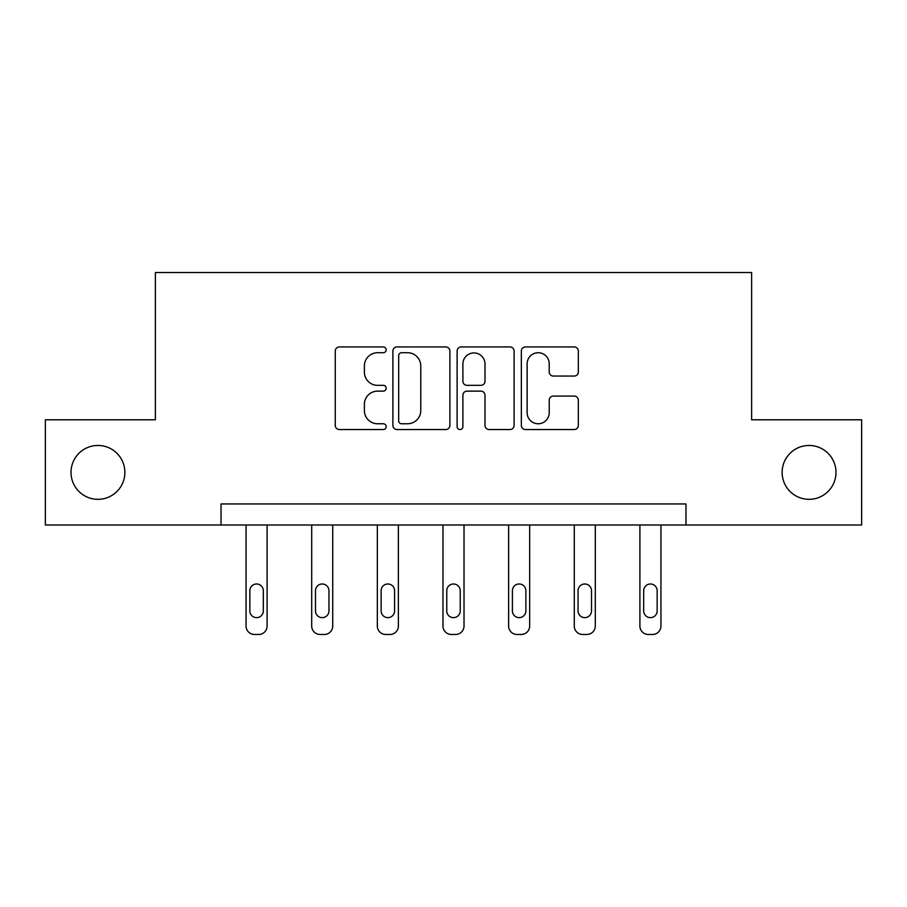 <?xml version="1.0" encoding="UTF-8"?>
<svg xmlns="http://www.w3.org/2000/svg" width="907" height="907" viewBox="0 0 907 907"><rect width="100%" height="100%" fill="white"/><g stroke="black" fill="none" stroke-linecap="round" stroke-linejoin="round"><path stroke-width="1.36" d="M782.129 472.388A26.927 26.927 0 0 0 809.055 499.326A26.927 26.927 0 0 0 835.982 472.388A26.927 26.927 0 0 0 809.055 445.462A26.927 26.927 0 0 0 782.129 472.388M71.018 472.388A26.927 26.927 0 0 0 97.945 499.326A26.927 26.927 0 0 0 124.871 472.388A26.927 26.927 0 0 0 97.945 445.462A26.927 26.927 0 0 0 71.018 472.388M386.178 349.83A2.891 2.891 0 0 0 383.287 346.939L339.399 346.939A4.127 4.127 0 0 0 335.273 351.066L335.273 425.406A4.127 4.127 0 0 0 339.399 429.544L383.287 429.544A2.891 2.891 0 0 0 386.178 426.653A2.891 2.891 0 0 0 383.287 423.762L377.607 423.762A13.22 13.22 0 0 1 364.387 410.542L364.387 404.341A13.22 13.22 0 0 1 377.607 391.132L383.287 391.132A2.891 2.891 0 0 0 386.178 388.241A2.891 2.891 0 0 0 383.287 385.35L377.607 385.35A13.22 13.22 0 0 1 364.387 372.131L364.387 365.94A13.22 13.22 0 0 1 377.607 352.721L383.287 352.721A2.891 2.891 0 0 0 386.178 349.83M574.199 376.054A4.127 4.127 0 0 0 578.337 371.927L578.337 351.066A4.127 4.127 0 0 0 574.199 346.939L525.47 346.939A4.127 4.127 0 0 0 521.344 351.066L521.344 425.406A4.127 4.127 0 0 0 525.47 429.544L574.199 429.544A4.127 4.127 0 0 0 578.337 425.406L578.337 400.214A4.127 4.127 0 0 0 574.199 396.087L553.349 396.087A4.127 4.127 0 0 0 549.211 400.214L549.211 412.708A11.043 11.043 0 0 1 538.168 423.762A11.043 11.043 0 0 1 527.126 412.708L527.126 363.764A11.043 11.043 0 0 1 538.168 352.721A11.043 11.043 0 0 1 549.211 363.764L549.211 371.927A4.127 4.127 0 0 0 553.349 376.054L574.199 376.054M221.025 524.994L45.35 524.994L45.35 419.794L155.38 419.794L155.38 272.531L751.62 272.531L751.62 419.794L861.65 419.794L861.65 524.994L685.975 524.994L685.975 503.952L221.025 503.952L221.025 524.994L685.975 524.994M449.883 351.066A4.127 4.127 0 0 0 445.756 346.939L397.017 346.939A4.127 4.127 0 0 0 392.89 351.066L392.89 425.406A4.127 4.127 0 0 0 397.017 429.544L445.756 429.544A4.127 4.127 0 0 0 449.883 425.406L449.883 351.066M461.244 346.939L509.983 346.939A4.127 4.127 0 0 1 514.11 351.066L514.11 425.406A4.127 4.127 0 0 1 509.983 429.544L489.122 429.544A4.127 4.127 0 0 1 484.996 425.406L484.996 395.259A4.127 4.127 0 0 0 480.857 391.132L467.026 391.132A4.127 4.127 0 0 0 462.899 395.259L462.899 426.653A2.891 2.891 0 0 1 460.008 429.544A2.891 2.891 0 0 1 457.117 426.653L457.117 351.066A4.127 4.127 0 0 1 461.244 346.939M401.563 352.721A2.891 2.891 0 0 0 398.672 355.612L398.672 420.871A2.891 2.891 0 0 0 401.563 423.762L407.549 423.762A13.22 13.22 0 0 0 420.769 410.542L420.769 365.94A13.22 13.22 0 0 0 407.549 352.721L401.563 352.721M484.996 363.968A11.043 11.043 0 0 0 473.942 352.925A11.043 11.043 0 0 0 462.899 363.968L462.899 381.212A4.127 4.127 0 0 0 467.026 385.35L480.857 385.35A4.127 4.127 0 0 0 484.996 381.212L484.996 363.968M267.1 524.994L267.1 626.057A8.412 8.412 0 0 1 258.676 634.469L254.47 634.469A8.412 8.412 0 0 1 246.058 626.057L246.058 524.994M263.313 610.91L263.313 590.718A6.734 6.734 0 0 0 256.579 583.983A6.734 6.734 0 0 0 249.844 590.718L249.844 610.91A6.734 6.734 0 0 0 256.579 617.644A6.734 6.734 0 0 0 263.313 610.91M332.733 524.994L332.733 626.057A8.412 8.412 0 0 1 324.321 634.469L320.114 634.469A8.412 8.412 0 0 1 311.702 626.057L311.702 524.994M328.946 610.91L328.946 590.718A6.734 6.734 0 0 0 322.223 583.983A6.734 6.734 0 0 0 315.489 590.718L315.489 610.91A6.734 6.734 0 0 0 322.223 617.644A6.734 6.734 0 0 0 328.946 610.91M398.377 524.994L398.377 626.057A8.412 8.412 0 0 1 389.965 634.469L385.758 634.469A8.412 8.412 0 0 1 377.335 626.057L377.335 524.994M394.59 610.91L394.59 590.718A6.734 6.734 0 0 0 387.856 583.983A6.734 6.734 0 0 0 381.121 590.718L381.121 610.91A6.734 6.734 0 0 0 387.856 617.644A6.734 6.734 0 0 0 394.59 610.91M464.021 524.994L464.021 626.057A8.412 8.412 0 0 1 455.609 634.469L451.391 634.469A8.412 8.412 0 0 1 442.979 626.057L442.979 524.994M460.234 610.91L460.234 590.718A6.734 6.734 0 0 0 453.5 583.983A6.734 6.734 0 0 0 446.766 590.718L446.766 610.91A6.734 6.734 0 0 0 453.5 617.644A6.734 6.734 0 0 0 460.234 610.91M529.665 524.994L529.665 626.057A8.412 8.412 0 0 1 521.242 634.469L517.035 634.469A8.412 8.412 0 0 1 508.623 626.057L508.623 524.994M525.879 610.91L525.879 590.718A6.734 6.734 0 0 0 519.144 583.983A6.734 6.734 0 0 0 512.41 590.718L512.41 610.91A6.734 6.734 0 0 0 519.144 617.644A6.734 6.734 0 0 0 525.879 610.91M595.298 524.994L595.298 626.057A8.412 8.412 0 0 1 586.886 634.469L582.679 634.469A8.412 8.412 0 0 1 574.267 626.057L574.267 524.994M591.511 610.91L591.511 590.718A6.734 6.734 0 0 0 584.777 583.983A6.734 6.734 0 0 0 578.054 590.718L578.054 610.91A6.734 6.734 0 0 0 584.777 617.644A6.734 6.734 0 0 0 591.511 610.91M660.942 524.994L660.942 626.057A8.412 8.412 0 0 1 652.53 634.469L648.324 634.469A8.412 8.412 0 0 1 639.9 626.057L639.9 524.994M657.156 610.91L657.156 590.718A6.734 6.734 0 0 0 650.421 583.983A6.734 6.734 0 0 0 643.687 590.718L643.687 610.91A6.734 6.734 0 0 0 650.421 617.644A6.734 6.734 0 0 0 657.156 610.91"/></g></svg>
